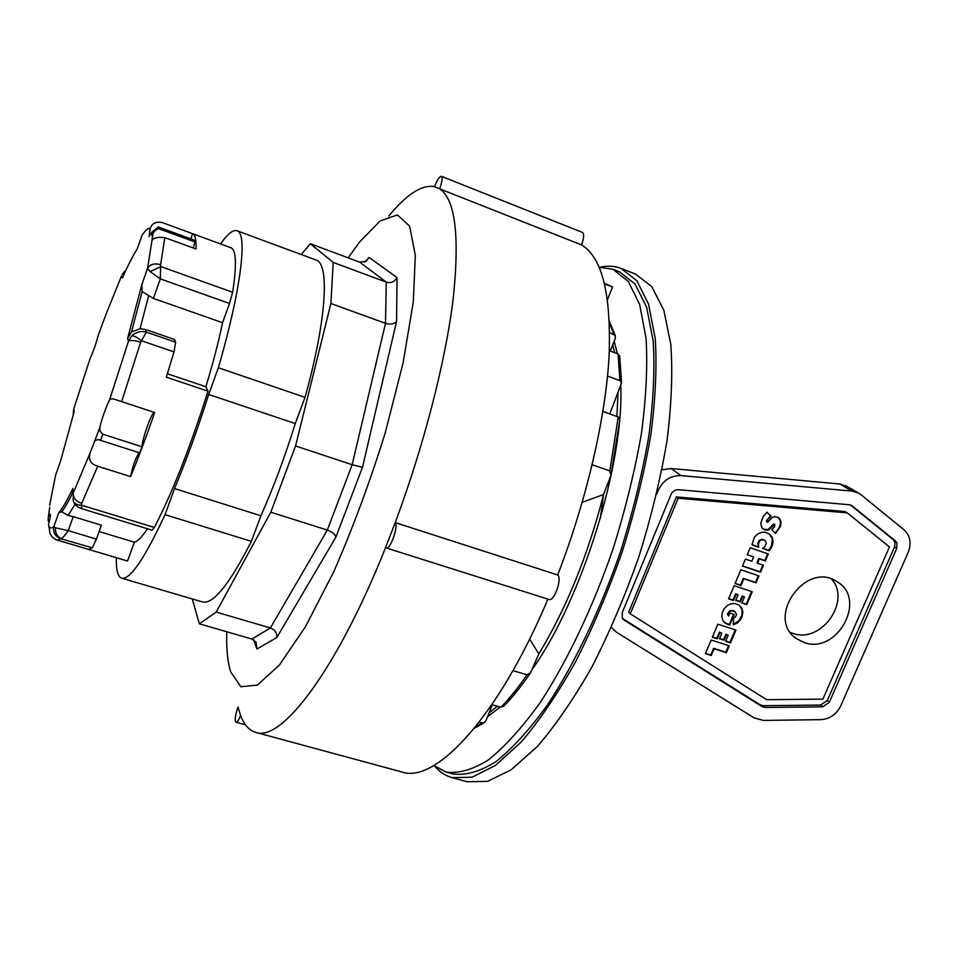 <?xml version="1.0" encoding="UTF-8"?>
<svg xmlns="http://www.w3.org/2000/svg" width="958" height="958" viewBox="0 0 958 958"><rect width="100%" height="100%" fill="white"/><g stroke="black" fill="none" stroke-linecap="round" stroke-linejoin="round"><path stroke-width="1.44" d="M208.676 394.468L295.268 423.556C284.933 456.786 273.473 487.526 260.911 515.775L174.524 488.568C186.618 459.612 197.995 428.238 208.676 394.468L218.364 367.752C241.224 289.304 247.811 233.034 236.997 230.734C233.069 229.537 227.573 233.932 220.508 243.919M116.349 557.76C116.038 569.998 117.822 576.812 121.69 578.189C129.989 580.021 144.442 558.837 165.051 514.662L174.524 488.568M229.525 303.482L222.567 322.702L153.4 298.417L160.321 278.874L160.657 264.719C154.466 263.007 150.095 264.216 147.568 268.336L150.071 271.605L160.321 278.874L229.525 303.482L232.638 292.274C236.866 264.719 236.267 249.858 230.83 247.715L192.678 233.716C195.24 234.65 196.354 239.739 196.019 248.972L164.824 237.62C157.807 236.83 153.519 237.812 151.939 240.578L152.981 233.453L155.124 230.555L158.441 228.615L158.286 226.998L151.843 232.195L149.041 236.506L150.167 228.555C151.879 223.43 155.843 221.418 162.058 222.496L192.534 233.668L190.858 238.901M222.567 322.702C218.604 341.743 213.047 363.094 205.886 386.745L208.03 391.187L166.345 377.165L173.997 351.873L175.649 342.21L146.37 332.139C140.838 330.702 135.964 331.983 131.713 335.959L128.468 341.228C130.288 339.958 134.348 340.306 140.658 342.257L146.37 332.139L145.341 329.408L174.38 339.419L175.649 342.21M154.358 527.463L81.574 505.201L81.514 508.626L152.083 530.169L154.358 527.463C172.428 492.568 190.319 447.147 208.03 391.187M147.448 528.756C141.952 537.019 137.593 541.498 134.348 542.18L127.546 561.029L88.507 549.401L92.267 547.82L96.411 539.103L68.258 530.648L55.444 527.798C55.133 532.971 57.097 536.564 61.324 538.588C62.857 537.809 65.168 535.163 68.258 530.648L73.215 516.637L101.38 525.176L96.411 539.103M49.026 522.505L48.116 520.41L48.343 516.781L50.187 514.207C50.762 514.697 50.211 518.086 48.535 524.385L50.032 533.654L52.223 537.019L55.78 539.617L127.546 561.029M121.69 578.189L202.557 601.971C213.203 604.486 229.477 584.272 251.379 541.342L165.051 514.662M251.379 541.342L260.911 515.775M607.54 376.039L619.922 380.613L621.562 382.996L609.743 413.916M616.892 416.502L618.006 393.463M607.516 299.567L612.533 286.993L604.438 283.173M604.618 283.915L612.533 286.993M492.364 704.789L489.047 712.991L497.37 706.238M489.047 712.991L486.065 720.392L483.754 722.979L479 722.428M614.689 352.712L612.773 344.712L610.234 351.035M619.802 356.771L618.066 353.969L609.36 350.712M512.961 670.636L527.044 674.839L530.6 672.696L538.815 653.931C566.429 608.234 588.008 555.101 603.564 494.532L610.929 475.324L619.79 420.035L618.245 416.981L602.893 411.449M487.526 716.764L500.22 707.064M532.935 668.397C582.117 598.63 623.862 463.971 620.796 386.529M617.467 353.741L614.138 341.288M434.74 766.244C439.698 771.992 445.494 775.788 452.104 777.645L472.138 777.189L495.537 765.37L521.391 741.863C539.498 720.512 557.508 693.927 575.411 662.11C592.786 627.825 608.426 590.954 622.317 551.473C634.783 511.524 644.291 472.617 650.865 434.74C655.535 398.528 656.996 366.459 655.248 338.521L648.578 304.213L636.89 280.766L621.107 268.408C614.701 265.941 607.779 265.534 600.367 267.162M599.205 267.21L612.904 269.294L619.515 271.892L635.082 284.071L646.614 307.207L653.176 341.036C654.901 368.591 653.452 400.216 648.841 435.902C642.363 473.228 632.987 511.572 620.712 550.946C600.558 609.42 574.98 663.008 547.964 704.25C529.918 729.242 512.506 748.426 495.741 761.802C479.742 771.669 465.468 775.705 452.906 773.908L446.057 772.04L433.83 765.514M452.104 777.645L467.109 781.74L487.514 781.393L511.261 769.741L537.414 746.414C555.7 725.206 573.842 698.777 591.84 667.115C609.276 632.999 624.939 596.271 638.806 556.945C651.2 517.128 660.601 478.341 667.031 440.56C671.534 404.42 672.791 372.387 670.816 344.449L663.798 310.117L651.727 286.586L635.585 274.108L621.107 268.408M102.769 434.178L100.063 431.124L99.836 427.268C102.71 416.203 105.931 407.15 109.475 400.133C110.374 398.552 112.613 398.444 116.181 399.809L154.693 412.527C146.694 435.698 138.671 457.05 130.599 476.581L97.716 466.235C90.675 464.055 88.124 459.636 90.088 452.99L94.794 440.776L98.351 439.483L100.47 440.333L102.769 434.178L142.023 446.787L139.7 452.871L100.47 440.333M98.59 334.366L98.111 335.695C95.632 344.916 92.914 352.64 89.968 358.867L89.693 359.657M107.416 310.715L101.955 325.205M61.743 511.764L58.725 512.805C62.222 508.866 66.94 500.747 72.856 488.448L72.281 493.765C68.102 502.1 64.581 508.099 61.743 511.764L68.138 515.464L73.215 516.637M99.117 531.534L134.348 542.18M131.474 331.959L127.606 338.473L141.844 284.598L142.143 291.591L131.474 331.959L140.036 328.738L145.341 329.408M167.399 373.764L205.886 386.745M153.4 298.417L142.143 291.591M49.732 507.249L48.343 516.781M158.441 228.615L195.061 241.991L193.193 247.954M158.286 226.998L194.785 240.338L195.061 241.991M139.173 452.703C135.641 457.828 132.791 465.792 130.599 476.581M154.31 412.407C151.699 412.215 142.143 438.968 142.023 446.787M131.713 335.959C133.833 335.587 137.09 337.192 141.461 340.749L173.997 351.873M232.638 292.274L160.932 266.611L150.071 271.605M141.976 235.417L142 235.357C145.688 229.92 148.406 227.657 150.167 228.555M122.229 274.359L125.366 270.659M73.275 414L73.682 409.15M55.325 476.437L55.827 474.39M55.444 527.798L53.899 526.481C52.774 532.325 55.061 536.396 60.761 538.719L92.267 547.82M81.574 505.201L81.681 503.453C75.682 501.13 72.892 497.585 73.299 492.831L73.167 500.519C74.221 503.645 77.023 505.201 81.574 505.201M609.707 332.606L615.275 335.551L615.311 338.378L612.773 344.712M491.897 704.645L500.818 707.244L504.375 705.531M592.152 464.762L609.815 470.917L610.929 475.324M619.682 421.137L619.79 420.035M582.225 502.291L603.564 494.532M538.815 653.931L529.642 639.07M766.628 699.687L822.886 699.124L889.443 546.91L847.243 512.865L678.132 498.232L630.28 613.839L766.628 699.687M804.001 642.471L796.661 638.77C764.747 618.209 806.049 559.891 837.184 581.805C867.673 599.229 836.909 655.033 804.001 642.471M768.316 553.975L765.334 560.957L759.323 558.909L757.503 563.196L763.526 565.232L760.556 572.213L742.45 566.094L745.408 559.089L751.814 561.256L753.635 556.981L747.228 554.802L750.198 547.772L768.316 553.975M758.987 575.878L756.03 582.859L743.803 578.776L740.929 585.554L735.037 583.59L740.881 569.782L758.987 575.878M752.246 591.757L746.749 604.666L741.851 603.049L744.45 596.942L742.713 596.367L740.354 601.923L735.708 600.391L738.067 594.834L736.175 594.211L733.505 600.486L728.583 598.858L734.139 585.733L752.246 591.757M735.948 630.065L730.499 642.878L725.601 641.309L728.176 635.25L726.451 634.687L724.104 640.195L719.458 638.711L721.793 633.202L719.901 632.591L717.267 638.818L712.333 637.238L717.841 624.221L735.948 630.065M729.254 645.8L726.332 652.685L714.117 648.817L711.279 655.5L705.387 653.643L711.159 640.04L729.254 645.8M724.248 608.581L727.433 605.384L731.361 603.684L735.325 603.612L739.097 605.133L741.743 607.995L742.833 611.743L742.366 615.826L740.366 620.006L737.253 623.095L733.217 624.832L733.684 617.982L735.301 617.156L736.642 614.365L734.439 611.312L730.978 610.785L728.176 613.252L728.571 616.042L729.948 613.084L734.211 614.473L729.697 625.107L725.649 623.49L723.003 620.712L721.805 616.88L722.236 612.797L724.248 608.581M763.119 516.578L767.047 512.171L771.166 516.23L767.633 519.667L767.478 522.385L772.292 517.548L774.663 516.613L778.243 517.476L780.04 519.212L781.045 522.086L780.53 526.241L775.633 533.438L771.813 529.654L774.639 526.756L774.735 524.277L768.627 530.002L764.975 530.073L761.885 527.81L760.7 523.439L763.119 516.578M754.473 537.151L757.574 534.097L761.43 532.349L765.526 532.301L770.34 534.696L772.519 537.989L773.082 542.084L772.028 546.431L769.909 549.892L769.154 550.706L762.472 548.407L764.568 546.886L766.28 543.497L765.406 540.791L763.897 539.869L761.239 539.857L759.814 540.803L758.449 543.713L758.676 547.281L751.922 544.707L754.473 537.151M656.589 494.424L658.35 490.137C663.164 480.233 670.72 475.396 681.054 475.611L851.973 491.095L858.452 493.023L860.991 494.723L904.005 529.798C910.28 535.69 911.657 543.234 908.16 552.431L840.777 705.771C836.466 714.369 829.832 719.003 820.85 719.65L763.466 720.428L754.197 717.937L616.365 632.148L611.372 627.454M846.992 486.389L839.759 483.994L671.067 468.522L661.954 469.815M790.422 632.448L792.709 633.298C820.79 644.147 851.626 601.444 831.664 579.135M765.226 707.483L762.137 706.645L624.52 620.365L622.221 617.635L622.305 612.461L671.007 494.544C672.6 491.25 675.127 489.634 678.551 489.706L849.231 504.734L852.237 505.932L895.335 540.851L896.963 543.078L896.736 548.395L829.365 702.202L822.706 706.836L765.226 707.483L763.334 705.699L820.683 705.064L827.329 700.454L894.497 547.006L895.035 542.815L893.503 539.845L850.524 504.998M622.748 618.629L760.245 704.86L763.334 705.699M847.243 512.865L845.1 511.548L676.372 496.915L628.676 612.234L630.28 613.839M678.132 498.232L676.372 496.915M751.946 544.527L758.113 546.886L757.886 543.306L759.263 540.408L761.969 539.222L765.406 540.791M762.688 548.275L768.591 550.299L771.465 546.036L772.328 538.899L769.058 533.726M763.251 529.151L768.065 529.606L773.453 524.122L774.735 524.277M775.154 532.971L778.878 528.373L780.339 524.397L780.219 520.445L778.064 517.392M767.478 522.385L766.412 521.332L766.651 520.098L770.603 515.847L766.963 512.267M724.344 622.46L729.17 624.64L733.577 614.258M728.571 616.042L727.326 614.198L729.828 610.533L733.181 610.581L735.528 612.006M733.265 624.197L738.953 620.676L741.827 615.371L742.115 609.947L739.648 605.564M705.507 653.368L710.764 655.021L713.602 648.338L725.805 652.206L728.619 645.596M725.709 641.046L729.972 642.399L735.313 629.861M712.453 636.974L716.752 638.351L719.386 632.124L721.793 633.202M719.578 638.447L723.589 639.728L725.925 634.22L728.176 635.25M741.947 602.822L746.21 604.223L751.599 591.541M728.679 598.618L732.978 600.043L735.636 593.768L738.067 594.834M735.804 600.151L739.827 601.48L742.175 595.936L744.45 596.942M735.133 583.374L740.39 585.122L743.264 578.345L755.479 582.44L758.353 575.662M757.503 563.196L756.952 562.777L758.772 558.502L764.783 560.55L767.669 553.748M747.312 554.598L753.635 556.981M742.534 565.891L760.005 571.782L762.879 565.016M600.367 518.314L603.6 494.436M612.904 269.294L628.316 281.413L639.669 304.512L646.075 338.342C647.692 365.896 646.159 397.534 641.477 433.256C634.926 470.618 625.502 509.021 613.192 548.443C593.014 607.025 567.471 660.733 540.54 702.07C522.565 727.122 505.237 746.378 488.568 759.802C472.677 769.717 458.499 773.801 446.057 772.04M218.364 367.752L305.027 397.366C326.618 319.996 329.827 263.474 316.044 260.025L236.997 230.734M295.268 423.556L305.027 397.366M226.699 631.741L226.687 642.507C226.962 654.326 228.255 664.038 230.591 671.678L240.829 686.754L257.319 685.114L279.389 665.044L305.614 626.484L333.839 571.567C352.843 528.074 369.98 481.826 385.236 432.812L403.09 362.89L413.305 301.998L415.329 255.403L409.641 226.124L397.414 214.939L380.194 220.915L359.621 241.955L348.197 257.87M240.554 715.375C238.746 720.009 237.237 722.32 236.015 722.296C234.542 720.38 235.201 715.303 238.015 707.064L240.554 715.375C244.098 724.775 249.176 730.451 255.798 732.391C281.317 742.354 336.917 670.073 385.643 547.365L395.211 522.613C424.035 445.302 445.578 361.166 453.158 298.956C459.828 236.051 455.325 199.348 439.65 188.846L434.501 186.63C421.807 184.463 406.551 194.294 388.732 216.113M557.712 574.968C562.406 578.608 554.155 601.84 549.03 599.457L386.349 547.988C390.277 550.012 398.684 525.93 395.211 522.613L557.712 574.968C586.476 500.579 605.456 418.694 609.037 357.118C611.432 294.705 602.247 257.307 581.506 244.889L439.65 188.846C442.141 181.84 442.716 177.661 441.375 176.308C439.506 176.392 437.219 179.829 434.501 186.63M581.506 244.889C583.973 238.111 584.296 233.956 582.476 232.435L441.375 176.308M255.798 732.391L402.061 772.016C435.507 783.967 498.567 716.704 547.928 599.109M192.247 598.942L199.336 623.814L216.209 612.078L270.815 512.207L295.555 445.961L330.905 303.518L333.204 262.42L310.344 243.727L301.291 254.565M386.349 547.988L385.643 547.365M310.344 243.727L359.741 262.181L386.266 282.131L385.499 323.325L352.161 464.702L327.325 530.073C332.198 531.87 335.06 534.205 335.911 537.091L362.495 467.3L352.161 464.702L295.555 445.961M333.204 262.42L386.266 282.131C391.008 283.376 394.6 281.856 397.067 277.569L369.01 257.415L366.267 261.294L359.741 262.181M330.905 303.518L385.499 323.325C390.373 324.738 394.061 324.103 396.576 321.397L397.067 277.569M270.815 512.207L327.325 530.073L270.407 627.957L251.942 639.046L199.336 623.814M216.209 612.078L270.407 627.957C274.97 629.753 277.101 632.951 276.802 637.549L335.911 537.091M253.559 639.74L256.936 649.021L256.109 642.207L251.942 639.046M142 235.357L137.281 248.805C133.102 255.391 128.144 265.091 122.396 277.94L121.606 275.76L106.482 313.158M89.968 358.867L73.79 408.791L74.149 411.665L60.641 460.786L55.672 474.976L49.636 505.225M99.836 427.268L94.794 440.776M151.843 232.195L152.094 235.919M98.111 335.695L102.41 323.96M68.138 515.464L75.083 504.171M140.036 328.738L148.694 295.627M127.606 338.473L128.468 341.228L109.475 400.133M121.618 401.653L140.658 342.257M160.657 264.719L164.824 237.62M151.939 240.578L147.568 268.336L141.844 284.598M58.725 512.805L53.899 526.481C50.99 529.079 49.193 528.385 48.535 524.385M57.157 540.132L60.761 538.719M81.681 503.453L97.716 466.235M90.088 452.99L73.299 492.831L72.856 488.448M609.492 323.026L613.815 334.162M527.044 674.839C518.146 687.748 509.405 698.55 500.818 707.244M618.245 416.981L609.815 470.917M481.766 723.218L475.443 726.93M618.066 353.969L619.922 380.613M839.759 483.994L851.973 491.095M671.067 468.522L681.054 475.611M657.703 489.646L658.35 490.137M624.52 620.365L622.928 618.748M762.137 706.645L760.245 704.86M852.237 505.932L850.944 505.153M895.335 540.851L893.095 539.474M896.736 548.395L894.497 547.006M829.365 702.202L827.329 700.454M822.706 706.836L820.683 705.064M256.936 649.021L276.802 637.549M369.01 257.415L364.519 262.217M362.495 467.3L396.576 321.397M125.965 270.144L122.396 274.072M81.442 508.59C77.442 507.213 74.88 504.974 73.73 501.884M609.432 321.493L615.287 335.551M530.6 672.696C521.463 686.12 512.422 697.352 503.513 706.417M474.485 728.116L483.754 722.979M619.67 355.837L621.562 382.996M846.165 485.91L858.452 493.023M794.194 636.759L796.661 638.77M623.85 619.886L623.095 619.119M245.559 724.883L236.015 722.296"/></g></svg>
